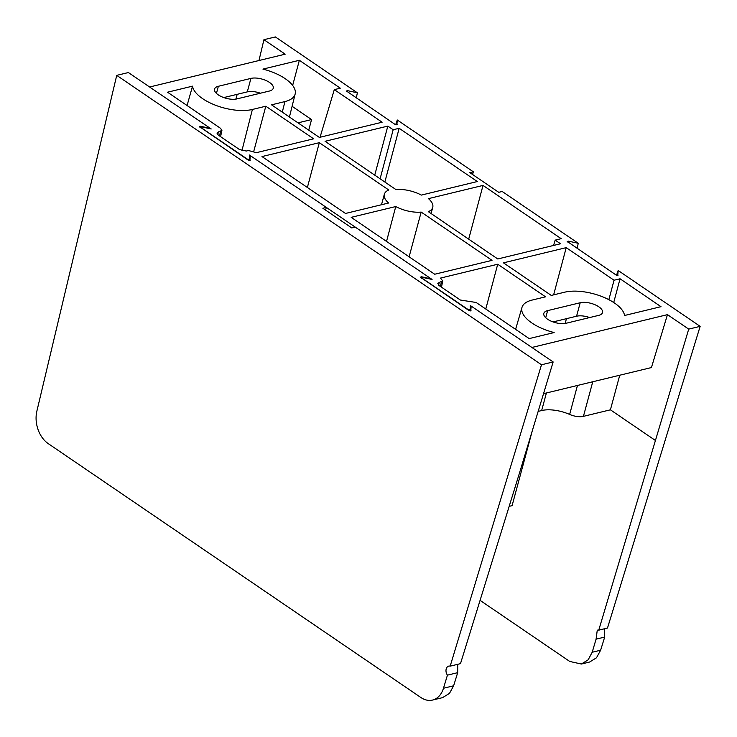 <?xml version="1.0" encoding="UTF-8"?>
<svg xmlns="http://www.w3.org/2000/svg" width="737" height="737" viewBox="0 0 737 737"><rect width="100%" height="100%" fill="white"/><g stroke="black" fill="none" stroke-linecap="round" stroke-linejoin="round"><path stroke-width="1.11" d="M509.175 506.347L512.095 505.646L532.298 430.74M258.982 60.526L263.929 39.697L285.182 54.179L149.611 87.003L211.206 128.966L202.168 127.004L201.312 127.768L247.328 159.118L249.392 159.183L249.428 155.019L432.075 279.461L423.047 277.49L422.181 278.254L468.198 309.614L470.261 309.669L470.307 305.505L531.893 347.468L667.464 314.644L688.717 329.117L700.15 326.353L607.491 628.044L598.739 630.163L688.717 329.117M397.188 124.7L395.179 124.498L346.261 90.891M395.668 124.746L397.289 120.002L396.884 124.875M618.067 275.187L616.049 274.984L567.14 241.377M616.537 275.233L618.159 270.488L617.763 275.362M604.699 628.725L604.69 637.081L596.076 639.163L592.198 652.245L600.627 650.209L604.69 637.081M600.627 650.209L596.491 657.782L589.582 662.038L581.373 664.028L588.172 659.799L592.198 652.245M439.224 282.474L437.824 283.542L439.197 285.615L460.358 300.033L476.157 302.483L529.157 338.596L554.15 332.544A36.187 15.79 -164.9 0 1 521.989 307.384A36.187 15.79 -164.9 0 1 532.123 300.07L545.537 296.818L497.715 264.233L440.385 278.116L442.78 280.88L439.224 282.474L438.653 285.201M218.355 131.978L216.945 133.056L218.327 135.129L239.479 149.537L246.305 151.03L248.452 150.505L256.301 152.688L313.621 138.805L265.799 106.22L252.386 109.463A36.187 15.79 -164.9 0 1 215.213 105.124A36.187 15.79 -164.9 0 1 192.523 86.155L167.529 92.208L220.529 128.312L221.911 130.394L218.355 131.978L217.784 134.705M618.159 270.488L700.15 326.353M397.289 120.002L473.32 171.804L469.856 172.642L498.737 192.32L502.201 191.482L578.232 243.284L568.347 241.137L568.098 242.316M577.172 248.498L578.232 243.284M473.32 171.804L472.592 174.503M596.076 639.163L597.274 630.126L598.739 630.163M480.073 600.36L569.747 661.457L581.373 664.028M307.375 187.484L319.314 142.683L261.985 156.566L345.496 213.463L388.62 203.016A25.076 10.944 15.1 0 1 384.327 194.292L381.508 204.739M483.021 185.42L561.17 238.668L555.173 240.124L560.525 243.763L497.761 258.963L428.335 211.657A25.076 10.944 15.1 0 0 432.748 207.355A25.076 10.944 15.1 0 0 428.464 198.631L483.021 185.42L468.695 239.157M319.314 142.683L388.749 189.989A25.076 10.944 15.1 0 0 384.327 194.292M551.285 295.426L564.699 292.184A36.187 15.79 -164.9 0 1 601.871 296.523A36.187 15.79 -164.9 0 1 624.561 315.491L660.988 306.675L620.047 278.779L614.041 280.235L566.219 247.641L503.454 262.842L551.285 295.426M399.168 128.293L477.327 181.542L421.334 195.093A23.031 10.051 15.1 0 0 395.916 189.566L325.063 141.292L387.819 126.101L393.171 129.74L399.168 128.293L384.852 182.03M386.529 241.423L395.751 206.553A23.031 10.051 15.1 0 0 421.168 212.081L492.021 260.354L434.692 274.238L351.19 217.341L395.751 206.553M409.118 256.808L421.168 212.081M253.804 151.205L265.799 106.22M292.653 85.446L299.36 60.287L340.301 88.182L334.303 89.628L382.125 122.222L319.37 137.414L271.538 104.829L284.952 101.577L282.271 112.144M297.997 122.849L311.558 119.569L292.101 106.312M311.558 119.569L308.729 130.173M299.36 60.287L262.934 69.103A36.187 15.79 -164.9 0 1 295.159 94.004A36.187 15.79 -164.9 0 1 284.952 101.577M269.447 91.019L236.881 98.905A13.533 5.905 -164.9 0 1 221.855 96.814A13.533 5.905 -164.9 0 1 214.55 89.066A13.533 5.905 -164.9 0 1 218.355 86.284L250.93 78.398A13.533 5.905 -164.9 0 1 265.956 80.49A13.533 5.905 -164.9 0 1 273.252 88.237A13.533 5.905 -164.9 0 1 269.447 91.019M598.72 315.362L566.145 323.248A13.533 5.905 -164.9 0 1 551.129 321.157A13.533 5.905 -164.9 0 1 543.823 313.418A13.533 5.905 -164.9 0 1 547.628 310.627L580.203 302.741A13.533 5.905 -164.9 0 1 595.229 304.832A13.533 5.905 -164.9 0 1 602.525 312.58A13.533 5.905 -164.9 0 1 598.72 315.362M346.611 91.406L347.468 90.642L347.228 91.83M263.929 39.697L275.371 36.933L357.362 92.798L347.468 90.642M200.842 127.842L200.961 127.252L201.238 128.118M421.721 278.337L421.84 277.738L422.117 278.604M567.481 241.902L568.347 241.137M667.464 314.644L651.434 367.551L543.528 393.678M592.76 381.757L583.428 416.35L610.411 409.818L619.743 375.225M538.167 411.384L541.667 410.537A25.196 11 -164.9 0 1 569.646 414.434L577.458 385.46M583.428 416.35A12.418 5.417 -164.9 0 1 569.646 414.434M356.303 98.012L357.362 92.798M553.045 321.922L576.564 316.219A13.533 5.905 -164.9 0 1 589.674 317.555M223.772 97.579L247.291 91.876A13.533 5.905 -164.9 0 1 260.401 93.212M187.078 105.52L192.523 86.155M613.718 302.511L620.047 278.779M374.746 175.148L387.819 126.101M485.775 309.033L497.715 264.233M553.634 294.855L566.219 247.641M320.051 137.248L334.303 89.628M608.863 299.683L614.041 280.235M380.099 178.796L393.171 129.74M553.579 245.449L555.173 240.124M250.202 160.307L248.185 160.104L199.276 126.497M249.401 158.215L250.294 155.599L249.898 160.473M471.072 310.793L469.054 310.59L420.145 276.983M470.27 308.711L471.164 306.095L470.768 310.968M519.474 473.062L460.487 663.65L450.169 666.147L541.492 364.769L553.146 361.95L519.474 473.062M457.723 664.313L457.686 672.669L453.623 685.797L449.487 693.379L442.578 697.635L432.536 700.067A24.828 17.476 -103.6 0 0 443.471 688.257L447.442 675.147A5.583 3.934 -103.6 0 1 446.051 669.684A5.583 3.934 -103.6 0 1 448.713 666.11A5.583 3.934 -103.6 0 1 450.169 666.147M250.294 155.599L326.325 207.41L322.861 208.249L351.742 227.926L355.206 227.088L431.237 278.89L421.352 276.734L421.113 277.923M326.325 207.41L325.597 210.109M432.536 700.067A24.828 17.476 -103.6 0 1 420.873 697.506L48.209 443.6A24.828 17.476 -103.6 0 1 36.85 411.218L116.732 75.367L541.492 364.769M471.164 306.095L553.146 361.95M420.495 277.499L421.352 276.734M199.616 127.013L200.482 126.248L200.243 127.437M116.732 75.367L128.395 72.548L210.367 128.395L200.482 126.248M457.686 672.669L447.442 675.147M237.176 94.327L235.895 99.099M610.411 409.818L655.046 440.229M252.386 109.463L241.929 150.68M566.449 318.67L565.159 323.442M546.403 392.987L541.667 410.537M547.628 310.627L545.712 317.73M580.203 302.741L576.564 316.219M218.355 86.284L216.438 93.387M250.93 78.398L247.291 91.876M219.562 135.967L220.501 131.462M440.431 286.453L441.38 281.949M443.471 688.257L453.623 685.797M432.748 207.355L431.081 213.527M295.159 94.004L289.429 117.017M521.989 307.384L515.596 329.356M220.593 136.667L221.911 130.394M441.463 287.163L442.78 280.88"/></g></svg>
